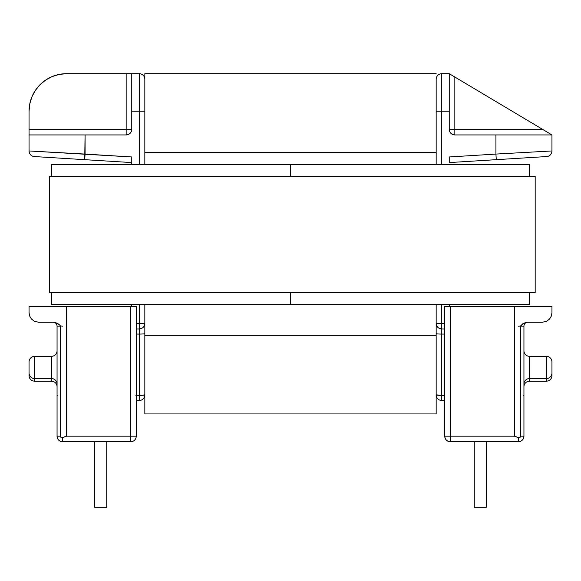 <?xml version="1.0" encoding="UTF-8"?>
<svg xmlns="http://www.w3.org/2000/svg" width="581" height="581" viewBox="0 0 581 581"><rect width="100%" height="100%" fill="white"/><g stroke="black" fill="none" stroke-linecap="round" stroke-linejoin="round"><path stroke-width="0.87" d="M529.538 381.165A5.599 5.599 0 0 0 523.939 386.772A5.599 5.599 0 0 1 529.538 381.165L546.351 381.165L529.538 381.165L529.538 378.551A5.599 5.599 0 0 0 523.939 384.157A5.599 5.599 0 0 1 529.538 378.551L546.351 378.551L529.538 378.551L529.538 381.165M551.95 372.167L551.95 375.566A5.599 5.599 0 0 1 546.351 381.165L546.351 356.327A5.599 5.599 0 0 1 551.95 361.934L551.95 372.951A5.599 5.599 0 0 1 546.351 378.551A5.599 5.599 0 0 0 551.95 372.951L551.95 362.348M29.05 372.951L29.05 375.566A5.599 5.599 0 0 0 34.649 381.165L34.649 378.551L34.649 381.165L51.462 381.165A5.599 5.599 0 0 1 57.061 386.772A5.599 5.599 0 0 0 51.462 381.165L51.462 378.551A5.599 5.599 0 0 1 57.061 384.157A5.599 5.599 0 0 0 51.462 378.551L51.462 356.327L34.649 356.327A5.599 5.599 0 0 0 29.05 361.934L29.05 372.951A5.599 5.599 0 0 0 34.649 378.551L34.649 356.327L34.649 378.551L51.462 378.551L34.649 378.551A5.599 5.599 0 0 1 29.05 372.951L29.05 361.934A5.599 5.599 0 0 1 34.649 356.327L51.462 356.327A5.599 5.599 0 0 0 57.061 350.728A5.599 5.599 0 0 1 51.462 356.327L51.462 381.165L34.649 381.165A5.599 5.599 0 0 1 29.05 375.566L29.05 372.167M523.939 350.728A5.599 5.599 0 0 0 529.538 356.327L529.538 378.551L529.538 356.327L546.351 356.327L529.538 356.327A5.599 5.599 0 0 1 523.939 350.728M139.229 400.498L136.244 400.498L139.229 400.498L139.229 395.385L136.244 395.385L139.229 395.385A5.599 0.494 0 0 0 144.836 394.891A5.599 5.599 0 0 1 139.229 400.498A5.599 5.599 0 0 0 144.836 394.891L139.229 395.385L139.229 400.498M444.755 400.498L441.771 400.498A5.599 5.599 0 0 1 436.164 394.891A5.599 0.494 0 0 0 441.771 395.385L441.771 334.075L444.755 334.075L441.771 334.075L441.771 328.969L444.755 328.969L441.771 328.969L441.771 304.509L441.771 328.969A5.599 5.599 0 0 1 436.164 323.37L441.771 323.37L436.164 323.37C436.498 326.769 438.364 328.635 441.771 328.969L441.771 334.075A5.599 0.494 180 0 1 436.164 333.581A5.599 0.494 0 0 0 441.771 334.075L441.771 400.498L444.755 400.498M436.164 111.218L436.164 79.285A5.599 5.599 0 0 1 441.771 73.685L449.236 73.685L441.771 73.685L441.771 111.218L449.236 111.218L449.236 129.338L449.665 131.48L449.236 129.338L449.236 73.685L449.665 73.94L449.236 73.685L449.236 111.218L441.771 111.218L441.771 73.685A5.599 5.599 0 0 0 436.164 79.285L436.164 111.218L441.771 111.218L436.164 111.218M542.429 322.244L527.257 322.244L542.429 322.244L546.692 321.242L542.429 322.244L546.692 321.242L549.648 318.933L546.692 321.242L549.648 318.933L551.384 315.962L549.648 318.933L551.384 315.962L551.95 312.723L551.384 315.962L549.648 318.933M551.95 306.376L551.95 312.723L551.384 315.962L551.95 312.723L551.95 306.376L514.41 306.376L551.95 306.376M38.571 322.244L34.308 321.242L38.557 322.244L53.742 322.244L38.571 322.244L34.308 321.242L31.352 318.933L34.308 321.242L31.352 318.933L29.616 315.962L31.352 318.933L29.616 315.962L29.05 312.731L29.05 306.376L136.244 306.376L136.244 436.164A5.599 5.599 0 0 1 130.645 441.771L62.668 441.771L130.645 441.771L130.645 306.376L66.59 306.376L66.59 436.164L130.645 436.164L66.59 436.164L62.668 437.667L62.668 441.771L62.668 437.667L61.078 437.529L60.279 436.164L60.279 326.166L57.061 326.166L57.061 436.164L57.061 326.166A3.922 3.922 0 0 0 53.14 322.244A3.922 3.922 0 0 1 57.061 326.166L57.018 325.578M444.755 306.376L514.41 306.376L450.355 306.376L450.355 436.164L514.41 436.164L514.41 306.376L514.41 436.164L450.355 436.164L450.355 441.771L518.332 441.771L450.355 441.771A5.599 5.599 0 0 1 444.755 436.164L444.755 306.376L444.755 436.164L450.355 436.164L450.355 306.376L444.755 306.376M449.236 159.114L449.236 156.964L495.927 154.074L496.268 159.666L546.692 156.55A5.599 5.599 0 0 0 551.95 150.958L495.927 154.074L495.927 134.937L551.95 134.937L551.238 134.509L551.95 134.937L454.843 134.937L452.693 134.509L454.843 134.937L495.927 134.937L495.927 154.074L551.95 150.958L551.95 134.937L551.95 150.958A5.599 5.599 0 0 1 546.692 156.55L449.236 162.578L449.236 160.93L449.236 162.578L496.268 159.666L495.927 154.074L449.236 156.964L449.236 160.93M452.693 134.509L450.878 133.296L449.665 131.48L450.878 133.296L452.693 134.509M523.481 323.319L527.257 322.244L525.297 322.549L521.092 325.251M520.721 326.166L523.939 326.166A3.922 3.922 0 0 1 527.86 322.244A3.922 3.922 0 0 0 523.939 326.166L523.939 436.164L523.939 326.166L520.721 326.166L520.721 436.164L523.939 436.164L520.721 436.164L520.503 436.956L519.145 437.783L514.41 436.164L518.332 437.667L518.332 441.771L518.332 437.667L519.922 437.529L520.721 436.164L520.721 326.166L522.624 323.857M449.236 304.509L449.236 306.376L449.236 304.509M444.755 323.37L441.771 323.37L444.755 323.37M441.771 164.445L441.771 111.218L441.771 164.445M444.755 395.385L436.164 394.891A5.599 5.599 0 0 0 441.771 400.498L441.771 395.385L444.755 395.385M551.95 134.937L542.552 129.338L454.843 129.338L454.843 77.026L542.552 129.338L449.236 73.685M518.332 441.771A5.599 5.599 0 0 0 523.939 436.164A5.599 5.599 0 0 1 518.332 441.771M523.939 394.891L523.51 395.262M450.355 441.771L450.355 436.164L444.755 436.164C445.09 439.57 446.956 441.437 450.355 441.771M518.332 326.202A5.599 3.958 180 0 0 520.787 325.803M551.95 372.53L551.95 375.566A5.599 5.599 0 0 1 546.351 381.165M551.95 361.934A5.599 5.599 0 0 0 546.351 356.327L546.351 378.551M144.836 79.67L144.836 73.685L436.164 73.685L144.836 73.685L144.836 111.218L144.836 79.285A5.599 5.599 0 0 0 139.229 73.685L131.764 73.685L139.229 73.685L139.229 164.445L139.229 73.685M131.764 160.93L131.764 156.964L131.764 164.445L131.764 156.964L85.073 154.074L84.732 159.666L131.764 162.578L131.764 160.93L131.764 162.578L34.308 156.55A5.599 5.599 0 0 1 29.05 150.958L29.05 134.937L29.05 150.958L85.073 154.074L85.073 134.937L126.157 134.937L128.307 134.509L126.157 134.937L29.05 134.937L29.05 111.218L29.769 103.897L31.904 96.853L35.376 90.367L40.045 84.681L45.732 80.011L52.225 76.539L59.262 74.404L52.225 76.539M29.05 131.48L29.05 111.218A37.54 37.54 0 0 1 66.59 73.685L128.307 73.685M131.764 129.338L131.335 131.48L130.122 133.296L131.335 131.48L131.764 129.338L131.764 111.218L144.836 111.218L131.764 111.218L131.764 129.338L29.05 129.338L126.157 129.338L126.157 134.937L126.157 73.685L126.157 129.338L131.764 129.338A5.599 5.599 0 0 1 126.157 134.937M131.764 159.114L131.764 156.964L29.05 150.958A5.599 5.599 0 0 0 34.308 156.55L74.891 159.063M29.05 362.348L29.05 361.934M131.764 306.376L131.764 304.509L131.764 306.376M128.307 134.509L130.122 133.296M139.229 304.509L139.229 323.37L136.244 323.37L144.836 323.37L139.229 323.37L139.229 395.385L139.229 334.075L136.244 334.075L139.229 334.075A5.599 0.494 0 0 0 144.836 333.581A5.599 0.494 180 0 1 139.229 334.075L139.229 304.509M136.244 328.969L139.229 328.969A5.599 5.599 0 0 0 144.836 323.37A5.599 5.599 0 0 1 139.229 328.969L136.244 328.969M59.262 74.404L66.59 73.685L131.764 73.685L131.764 111.218L131.764 73.685M57.061 436.164L60.279 436.164L57.061 436.164A5.599 5.599 0 0 0 62.668 441.771A5.599 5.599 0 0 1 57.061 436.164M136.244 394.891L135.816 395.262M57.49 395.262L57.061 394.891M136.244 436.164L136.244 306.376L130.645 306.376L130.645 436.164L136.244 436.164L130.645 436.164L130.645 441.771A5.599 5.599 0 0 0 136.244 436.164M62.668 326.202L60.213 325.803M59.908 325.251L55.703 322.549L53.742 322.244L57.519 323.319L59.887 325.222L60.279 326.166L57.061 326.166M60.279 326.166L60.279 436.164L60.497 436.956L61.855 437.783L66.59 436.164L66.59 306.376L29.05 306.376L29.05 312.723L29.616 315.962L31.352 318.933L34.308 321.242M84.732 159.666L85.073 134.937L29.05 134.937M551.238 134.509L549.198 133.296L551.238 134.509M449.665 73.94L454.843 77.026L454.843 129.338L449.236 129.338L542.552 129.338L549.198 133.296M454.843 134.937L454.843 129.338L454.843 134.937A5.599 5.599 0 0 1 449.236 129.338M486.217 507.315L486.217 441.771L486.217 507.315L474.263 507.315L474.263 441.771L474.263 507.315L486.217 507.315M94.783 441.771L94.783 507.315L94.783 441.771M106.737 507.315L106.737 441.771L106.737 507.315L94.783 507.315L106.737 507.315M144.836 111.218L144.836 152.302L436.164 152.302L436.164 79.67M144.836 122.221L144.836 164.445L144.836 152.302L436.164 152.302L436.164 164.445L436.164 122.221M144.836 304.509L144.836 335.317L436.164 335.317L436.164 304.509L436.164 335.317L144.836 335.317L144.836 413.941L436.164 413.941L436.164 335.317L436.164 413.941L144.836 413.941L144.836 304.509M290.5 164.445L290.5 176.399L290.5 164.445L529.538 164.445L529.538 176.399L529.538 164.445L290.5 164.445L290.5 176.399L290.5 164.445L51.462 164.445L51.462 176.399L51.462 164.445L290.5 164.445M290.5 292.555L290.5 304.509L51.462 304.509L51.462 292.555L51.462 304.509L290.5 304.509L290.5 292.555M529.538 292.555L529.538 304.509L290.5 304.509L529.538 304.509L529.538 292.555M535.174 176.399L535.174 292.555L535.174 176.399L49.559 176.399L49.559 292.555L535.174 292.555L49.559 292.555L49.559 176.399L535.174 176.399M523.939 326.166L523.982 325.578M524.207 324.743L524.643 323.922M525.609 322.956L526.43 322.52M527.265 322.295L527.853 322.244M56.793 324.743L56.357 323.922M55.391 322.956L54.57 322.52M53.735 322.295L53.147 322.244"/></g></svg>
